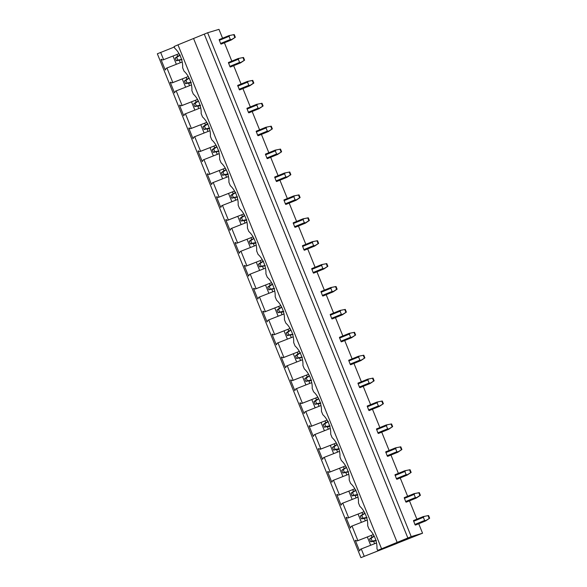 <?xml version="1.0" encoding="UTF-8"?>
<svg xmlns="http://www.w3.org/2000/svg" width="587" height="587" viewBox="0 0 587 587"><rect width="100%" height="100%" fill="white"/><g stroke="black" fill="none" stroke-linecap="round" stroke-linejoin="round"><path stroke-width="0.88" d="M178.36 53.931L162.863 59.977L178.36 53.931M180.275 62.758L179.351 60.468M177.648 56.264L176.929 54.488M179.196 53.916L179.717 55.215M181.559 59.771L181.853 60.483M161.528 59.258L160.999 59.463L162.863 59.977M360.917 557.65L395.939 543.833L409.388 538.008L377.654 550.401L411.216 536.613L422.552 533.209L360.917 557.65L157.345 53.791L174.28 47.033M374.594 543.716L373.67 541.427M371.967 537.215L371.248 535.447M365.341 520.808L364.417 518.519M362.715 514.315L361.996 512.546M356.089 497.908L355.157 495.619M353.462 491.414L352.743 489.639M346.829 475.008L345.904 472.718M344.209 468.507L343.49 466.738M337.576 452.107L336.652 449.811M334.957 445.606L334.238 443.838M328.324 429.2L327.399 426.91M325.697 422.706L324.985 420.93M319.071 406.299L318.147 404.01M316.444 399.798L315.733 398.03M309.819 383.399L308.894 381.102M307.192 376.898L306.48 375.13M300.566 360.491L299.641 358.202M297.939 353.998L297.227 352.222M291.313 337.591L290.389 335.302M288.687 331.09L287.975 329.322M282.061 314.691L281.136 312.394M279.434 308.19L278.715 306.421M272.808 291.783L271.884 289.494M270.181 285.289L269.462 283.514M263.556 268.883L262.624 266.593M260.929 262.382L260.21 260.613M254.296 245.982L253.371 243.693M251.676 239.481L250.957 237.713M245.043 223.075L244.119 220.785M242.424 216.581L241.705 214.805M235.791 200.174L234.866 197.885M233.171 193.681L232.452 191.905M226.538 177.274L225.613 174.985M223.911 170.773L223.199 169.005M217.285 154.366L216.361 152.077M214.659 147.873L213.947 146.097M208.033 131.466L207.108 129.177M205.406 124.972L204.694 123.197M198.78 108.566L197.856 106.276M196.153 102.065L195.442 100.296M189.528 85.658L188.603 83.369M186.901 79.164L186.182 77.389M182.205 62.002L166.216 68.275L165.263 70.014L160.999 59.463M170.788 82.158L170.252 82.363L172.116 82.884L188.288 76.537L172.835 82.569L166.935 67.967M188.449 76.824L188.97 78.115M190.812 82.672L191.105 83.391M191.457 84.91L175.469 91.176L174.515 92.915L170.252 82.363M180.04 105.058L179.512 105.271L181.376 105.785L197.54 99.445L182.087 105.477L176.188 90.868M197.702 99.724L198.23 101.015M200.064 105.572L200.358 106.291M200.71 107.81L184.722 114.083L183.768 115.815L179.512 105.271M189.293 127.966L188.765 128.171L190.628 128.685L206.8 122.345L191.34 128.377L185.441 113.768M206.954 122.624L207.482 123.923M209.317 128.48L209.61 129.191M209.963 130.71L193.974 136.984L193.028 138.723L188.765 128.171M198.545 150.866L198.017 151.072L199.881 151.593L216.053 145.246L200.593 151.277L194.693 136.676M216.207 145.532L216.735 146.823M218.577 151.38L218.863 152.099M219.215 153.618L203.234 159.884L202.28 161.623L198.017 151.072M207.798 173.767L207.27 173.979L209.133 174.493L225.305 168.153L209.845 174.185L203.946 159.576M225.467 168.432L225.988 169.724M227.829 174.28L228.116 174.999M228.468 176.518L212.487 182.792L211.533 184.523L207.27 173.979M217.051 196.674L216.522 196.88L218.386 197.393L234.558 191.054L219.098 197.085L213.198 182.476M234.719 191.333L235.24 192.631M237.082 197.188L237.368 197.9M237.72 199.419L221.739 205.692L220.785 207.431L216.522 196.88M226.303 219.575L225.775 219.78L227.639 220.301L243.81 213.954L228.358 219.986L222.451 205.384M243.972 214.24L244.493 215.532M246.335 220.088L246.621 220.807M246.973 222.326L230.992 228.592L230.038 230.331L225.775 219.78M235.556 242.475L235.027 242.688L236.891 243.201L253.063 236.862L237.61 242.893L231.704 228.284M253.224 237.141L253.745 238.432M255.587 242.989L255.873 243.708M256.226 245.227L240.244 251.5L239.291 253.232L235.027 242.688M244.808 265.383L244.28 265.588L246.144 266.102L262.316 259.762L246.863 265.794L240.956 251.185M262.477 260.041L262.998 261.34M264.84 265.896L265.126 266.608M265.478 268.127L249.497 274.4L248.543 276.139L244.28 265.588M254.061 288.283L253.533 288.488L255.396 289.009L271.568 282.663L256.115 288.694L250.209 274.092M271.73 282.949L272.251 284.24M274.092 288.797L274.386 289.508M274.738 291.035L258.75 297.301L257.796 299.04L253.533 288.488M263.321 311.183L262.785 311.396L264.649 311.91L280.821 305.57L265.368 311.602L259.469 296.993M280.982 305.849L281.503 307.14M283.345 311.697L283.638 312.416M283.991 313.935L268.002 320.209L267.048 321.94L262.785 311.396M272.573 334.091L272.045 334.297L273.909 334.81L290.073 328.471L274.621 334.502L268.721 319.893M290.235 328.749L290.756 330.048M292.597 334.597L292.891 335.316M293.243 336.835L277.255 343.109L276.301 344.848L272.045 334.297M281.826 356.991L281.298 357.197L283.161 357.718L299.333 351.371L283.873 357.402L277.974 342.801M299.487 351.657L300.016 352.948M301.85 357.505L302.144 358.217M302.496 359.743L286.507 366.009L285.561 367.748L281.298 357.197M291.079 379.892L290.55 380.105L292.414 380.618L308.586 374.279L293.126 380.31L287.226 365.701M308.74 374.557L309.268 375.849M311.11 380.405L311.396 381.124M311.748 382.643L295.76 388.91L294.813 390.649L290.55 380.105M300.331 402.799L299.803 403.005L301.667 403.518L317.838 397.179L302.378 403.21L296.479 388.601M317.993 397.458L318.521 398.756M320.363 403.306L320.649 404.025M321.001 405.544L305.02 411.817L304.066 413.556L299.803 403.005M309.584 425.7L309.055 425.905L310.919 426.426L327.091 420.079L311.631 426.111L305.732 411.509M327.252 420.358L327.773 421.657M329.615 426.213L329.901 426.925M330.254 428.451L314.272 434.718L313.319 436.457L309.055 425.905M336.344 442.98L320.884 449.018L314.984 434.409M336.505 443.266L337.026 444.557M338.868 449.114L339.154 449.833M339.506 451.352L323.525 457.618L322.571 459.357L318.308 448.806L320.884 449.018M328.089 471.508L327.561 471.713L329.424 472.227L345.596 465.887L330.143 471.919L324.237 457.31M345.758 466.166L346.279 467.465M348.12 472.014L348.407 472.733M348.759 474.252L332.778 480.526L331.824 482.265L327.561 471.713M337.342 494.408L336.813 494.614L338.677 495.135L354.849 488.788L339.396 494.819L333.489 480.217M355.01 489.066L355.531 490.365M357.373 494.922L357.659 495.633M358.011 497.152L342.03 503.426L341.076 505.165L336.813 494.614M346.594 517.308L346.066 517.514L347.93 518.035L364.101 511.695L348.649 517.727L342.742 503.118M364.263 511.974L364.784 513.265M366.626 517.822L366.919 518.541M367.271 520.06L351.283 526.326L350.329 528.065L346.066 517.514M355.847 540.216L355.318 540.422L357.182 540.935L373.354 534.596L357.901 540.627L352.002 526.018M373.515 534.874L374.036 536.173M375.878 540.722L376.172 541.441M376.524 542.96L360.535 549.234L359.582 550.973L355.318 540.422M364.204 556.227L361.254 548.926M395.939 543.833L395.741 543.335M163.582 59.669L160.633 52.368M357.901 540.627L357.182 540.935M348.649 517.727L347.93 518.035M339.396 494.819L338.677 495.135M330.143 471.919L329.424 472.227M311.631 426.111L310.919 426.426M302.378 403.21L301.667 403.518M293.126 380.31L292.414 380.618M283.873 357.402L283.161 357.718M274.621 334.502L273.909 334.81M265.368 311.602L264.649 311.91M256.115 288.694L255.396 289.009M246.863 265.794L246.144 266.102M237.61 242.893L236.891 243.201M228.358 219.986L227.639 220.301M219.098 197.085L218.386 197.393M209.845 174.185L209.133 174.493M200.593 151.277L199.881 151.593M191.34 128.377L190.628 128.685M182.087 105.477L181.376 105.785M172.835 82.569L172.116 82.884M176.349 64.291L173.011 56.022M185.602 87.192L182.263 78.922M194.862 110.092L191.516 101.822M204.115 133L200.769 124.73M213.367 155.9L210.021 147.63M222.62 178.8L219.281 170.531M231.872 201.708L228.534 193.439M241.125 224.608L237.786 216.339M250.378 247.509L247.039 239.239M259.63 270.409L256.292 262.147M268.883 293.317L265.544 285.047M278.135 316.217L274.797 307.948M287.395 339.117L284.049 330.855M296.648 362.025L293.302 353.756M305.9 384.925L302.554 376.656M315.153 407.826L311.807 399.556M324.406 430.733L321.067 422.464M333.658 453.634L330.32 445.364M342.911 476.534L339.572 468.265M352.163 499.442L348.825 491.172M361.416 522.342L358.077 514.073M370.668 545.242L367.33 536.973M377.654 550.401L376.949 548.654A16.047 9.091 -111.3 0 0 369.106 529.232L367.697 525.754A16.047 9.091 -111.3 0 0 359.846 506.332L358.444 502.854A16.047 9.091 -111.3 0 0 350.593 483.431L349.192 479.946A16.047 9.091 -111.3 0 0 341.341 460.524L339.939 457.046A16.047 9.091 -111.3 0 0 332.088 437.623L330.686 434.145A16.047 9.091 -111.3 0 0 322.835 414.723L321.427 411.238A16.047 9.091 -111.3 0 0 313.583 391.815L312.174 388.337A16.047 9.091 -111.3 0 0 304.33 368.915L302.921 365.437A16.047 9.091 -111.3 0 0 295.078 346.014L293.669 342.529A16.047 9.091 -111.3 0 0 285.825 323.107L284.416 319.629A16.047 9.091 -111.3 0 0 276.572 300.206L275.164 296.728A16.047 9.091 -111.3 0 0 267.312 277.306L265.911 273.828A16.047 9.091 -111.3 0 0 258.06 254.398L256.658 250.92A16.047 9.091 -111.3 0 0 248.807 231.498L247.406 228.02A16.047 9.091 -111.3 0 0 239.555 208.598L238.153 205.12A16.047 9.091 -111.3 0 0 230.302 185.69L228.893 182.212A16.047 9.091 -111.3 0 0 221.05 162.79L219.641 159.312A16.047 9.091 -111.3 0 0 211.797 139.889L210.388 136.411A16.047 9.091 -111.3 0 0 202.544 116.989L201.136 113.504A16.047 9.091 -111.3 0 0 193.292 94.081L191.883 90.603A16.047 9.091 -111.3 0 0 184.039 71.181L182.63 67.703A16.047 9.091 -111.3 0 0 174.779 48.281L174.082 46.534L177.971 44.847L207.637 32.755L218.98 29.35L222.561 38.221M318.836 448.6L318.308 448.806M336.344 442.987L320.172 449.326M381.543 548.713L177.971 44.847M397.23 542.586L193.659 38.727M407.848 537.986L204.276 34.127M411.216 536.613L207.637 32.755M422.552 533.209L418.729 523.743M416.88 519.179L409.469 500.836M407.627 496.272L400.217 477.935M398.375 473.371L390.964 455.035M389.122 450.471L381.711 432.127M379.87 427.563L372.459 409.227M370.617 404.663L363.206 386.327M361.365 381.763L353.954 363.419M352.112 358.855L344.701 340.519M342.852 335.955L335.448 317.618M333.599 313.054L326.196 294.711M324.347 290.147L316.936 271.81M315.094 267.246L307.683 248.91M305.842 244.346L298.431 226.002M296.589 221.446L289.178 203.102M287.337 198.538L279.926 180.202M278.084 175.638L270.673 157.301M268.831 152.737L261.42 134.394M259.579 129.83L252.168 111.493M250.326 106.929L242.915 88.593M241.066 84.029L233.663 65.685M231.814 61.121L224.41 42.785M424.181 516.421L423.359 517.308L424.636 520.464L425.839 520.537L425.039 521.102L425.634 520.926L415.897 524.895L415.295 525.072L414.899 524.44L413.475 520.566L423.212 516.597L428.561 515.525L423.212 516.597L413.475 520.566M416.587 497.629L419.888 495.479L418.795 492.772L419.309 492.625L413.967 493.689L414.928 493.52L414.106 494.408L415.383 497.563L416.587 497.629L415.787 498.202L416.381 498.018L406.644 501.995L406.043 502.171L405.646 501.533L404.223 497.666L413.96 493.696L404.223 497.666M405.676 470.62L404.854 471.5L406.131 474.663L407.334 474.729L406.534 475.294L407.129 475.118L397.392 479.087L396.79 479.271L396.386 478.632L394.97 474.758L404.707 470.789L410.056 469.717L404.707 470.789L394.97 474.758M385.718 451.858L387.134 455.732L387.537 456.363L388.139 456.187L397.876 452.217L401.897 449.525L400.804 446.817L395.455 447.888L400.804 446.817M387.163 424.812L386.349 425.7L387.625 428.855L388.829 428.921L388.029 429.493L388.623 429.31L378.886 433.287L378.285 433.463L377.881 432.824L376.458 428.958L386.202 424.988L391.551 423.917L386.202 424.981L376.458 428.958M377.911 401.912L377.096 402.792L378.373 405.955L379.576 406.021L378.769 406.593L379.371 406.409L369.627 410.379L369.032 410.562L368.629 409.924L367.205 406.05L376.949 402.08L382.298 401.009L376.949 402.08L367.205 406.05M368.658 379.004L367.844 379.892L369.12 383.047L370.324 383.12L369.517 383.685L370.118 383.509L360.374 387.479L359.78 387.655L359.376 387.024L357.953 383.15L367.697 379.18L373.046 378.109L367.697 379.18L357.953 383.15M359.405 356.104L358.591 356.991L359.868 360.147L361.071 360.22L360.264 360.785L360.866 360.601L351.121 364.578L350.527 364.754L350.123 364.116L348.7 360.249L358.444 356.28L363.793 355.208L358.444 356.272L348.7 360.249M350.153 333.203L349.338 334.091L350.608 337.246L351.811 337.312L351.011 337.885L351.606 337.701L341.869 341.671L341.274 341.854L340.871 341.216L339.447 337.349L349.192 333.372L354.533 332.301L349.192 333.372L339.447 337.349M340.9 310.296L340.086 311.183L341.355 314.339L342.559 314.412L341.759 314.977L342.353 314.801L332.616 318.77L332.015 318.954L331.618 318.315L330.195 314.441L339.932 310.472L345.281 309.4L339.939 310.472L330.195 314.441M333.306 291.512L336.615 289.354L335.522 286.654L336.028 286.5L330.686 287.564L331.648 287.395L330.826 288.283L332.103 291.438L333.306 291.512L332.506 292.077L333.1 291.893L323.364 295.87L322.762 296.046L322.366 295.408L320.942 291.541L330.679 287.571L320.942 291.541M322.395 264.495L321.573 265.383L322.85 268.538L324.053 268.604L323.254 269.176L323.848 268.993L314.111 272.962L313.509 273.146L313.113 272.507L311.69 268.641L321.427 264.664L326.776 263.592L321.427 264.664L311.69 268.641M302.43 245.733L312.174 241.763L302.437 245.733L303.853 249.607L304.257 250.245L304.858 250.062L314.595 246.092L318.616 243.4L317.523 240.692L312.174 241.763L317.523 240.692M305.548 222.803L308.85 220.646L307.757 217.946L308.27 217.792L302.921 218.856L303.89 218.687L303.068 219.575L304.345 222.73L305.548 222.803L304.748 223.368L305.343 223.192L295.606 227.162L295.004 227.338L294.601 226.699L293.177 222.833L302.921 218.863L293.177 222.833M296.296 199.896L299.597 197.746L298.504 195.038L299.018 194.884L293.669 195.955L294.63 195.787L293.816 196.674L295.092 199.829L296.296 199.896L295.496 200.468L296.09 200.284L286.353 204.254L285.752 204.437L285.348 203.799L283.932 199.925M285.377 172.879L284.563 173.767L285.84 176.922L287.043 176.995L286.236 177.56L286.838 177.384L277.093 181.354L276.499 181.537L276.095 180.899L274.672 177.025L284.416 173.055L289.765 171.984L284.416 173.055L274.672 177.025M276.125 149.978L275.31 150.866L276.587 154.021L277.79 154.095L276.983 154.66L277.585 154.484L267.841 158.453L267.246 158.629L266.843 157.991L265.419 154.124L275.164 150.155L280.513 149.083L275.164 150.155L265.419 154.124M266.872 127.078L266.058 127.966L267.334 131.121L268.538 131.187L267.731 131.759L268.332 131.576L258.588 135.553L257.994 135.729L257.59 135.091L256.167 131.224L265.911 127.247L271.26 126.176L265.911 127.247L256.167 131.224M257.62 104.178L256.805 105.058L258.075 108.213L259.278 108.287L258.478 108.852L259.072 108.676L249.336 112.645L248.741 112.829L248.338 112.19L246.914 108.316L256.658 104.347L262.007 103.275L256.658 104.347L246.914 108.316M250.025 85.386L253.335 83.229L252.241 80.529L252.748 80.375L247.406 81.446L248.367 81.27L247.553 82.158L248.822 85.313L250.025 85.386L249.226 85.951L249.82 85.775L239.481 89.921L237.662 85.416L247.398 81.446M239.114 58.37L238.3 59.258L239.569 62.413L240.773 62.479L239.973 63.051L240.567 62.868L230.83 66.845L230.229 67.021L229.833 66.382L228.409 62.516L238.146 58.539L243.495 57.467L238.146 58.539L228.409 62.516M229.862 35.469L229.04 36.35L230.317 39.505L231.52 39.578L230.72 40.143L231.315 39.967L221.578 43.937L220.976 44.12L220.58 43.482L219.156 39.608L228.893 35.638L234.242 34.567L228.893 35.638L219.149 39.608M415.897 524.895L425.641 520.926L429.655 518.233L428.561 515.525M425.839 520.537L429.655 518.233M429.148 518.38L428.055 515.679M375.871 540.385L372.129 541.075L371.035 538.367L374.08 536.342M371.035 538.367L369.524 539.027L371.74 537.369L374.168 536.114M372.129 541.075L370.61 541.735L373.398 541.471L375.944 540.642M376.362 540.458L375.746 540.466M370.61 541.735L369.524 539.027M418.795 492.772L414.928 493.52M406.644 501.995L416.381 498.018L420.402 495.325L419.309 492.625M419.888 495.479L420.402 495.325M366.618 517.477L362.876 518.174L361.783 515.467L364.828 513.442M361.783 515.467L360.264 516.127L362.487 514.461L364.916 513.207M362.876 518.174L361.357 518.827L364.145 518.57L366.692 517.741M367.11 517.558L366.493 517.565M361.357 518.827L360.264 516.127M397.392 479.087L407.129 475.118L411.149 472.425L410.056 469.717M407.334 474.729L411.149 472.425M410.636 472.579L409.543 469.871M356.03 490.145L355.766 490.512M357.358 494.577L353.623 495.267L352.53 492.566L355.575 490.541M352.53 492.566L351.011 493.219L353.235 491.561L355.663 490.306M357.85 494.658L357.241 494.658M357.439 494.834L352.105 495.927L351.011 493.219M353.623 495.267L352.105 495.927M388.132 456.187L397.876 452.217L397.282 452.394L398.081 451.829L396.878 451.755L395.601 448.6L396.416 447.712M398.081 451.829L401.897 449.525M401.383 449.671L400.29 446.971M348.106 471.677L344.371 472.366L343.278 469.659L346.323 467.634M343.278 469.659L341.759 470.319L343.982 468.661L346.411 467.406M348.597 471.75L347.988 471.757M348.186 471.933L342.852 473.027L341.759 470.319M344.371 472.366L342.852 473.027M378.886 433.287L388.623 429.31L392.644 426.617L391.551 423.917M388.829 428.921L392.644 426.617M392.131 426.771L391.037 424.071M338.853 448.769L335.118 449.466L334.025 446.758L337.07 444.733M334.025 446.758L332.506 447.419L334.729 445.753L337.158 444.498M339.345 448.85L338.736 448.857M338.934 449.033L333.599 450.119L332.506 447.419M335.118 449.466L333.599 450.119M369.627 410.379L379.371 406.409L383.392 403.717L382.298 401.009M379.576 406.021L383.392 403.717M382.878 403.871L381.785 401.163M328.272 421.437L328.001 421.804M329.601 425.868L325.866 426.558L324.772 423.858L327.81 421.833M324.772 423.858L323.254 424.511L325.477 422.853L327.906 421.598M330.092 425.949L329.476 425.949M329.681 426.125L324.347 427.219L323.254 424.511M325.866 426.558L324.347 427.219M360.374 387.479L370.118 383.509L374.139 380.816L373.046 378.109M370.324 383.12L374.139 380.816M373.625 380.97L372.532 378.263M320.348 402.968L316.613 403.658L315.52 400.95L318.558 398.925M315.52 400.95L314.001 401.611L316.224 399.952L318.653 398.698M320.84 403.049L320.223 403.049M320.429 403.225L315.094 404.318L314.001 401.611M316.613 403.658L315.094 404.318M351.121 364.578L360.866 360.601L364.887 357.909L363.793 355.208M361.071 360.22L364.887 357.909M364.373 358.063L363.28 355.362M311.095 380.06L307.361 380.758L306.267 378.05L309.305 376.025M306.267 378.05L304.748 378.71L306.964 377.052L309.393 375.797M311.587 380.141L310.971 380.149M311.176 380.325L305.842 381.411L304.748 378.71M307.361 380.758L305.842 381.411M341.869 341.671L351.613 337.701L355.627 335.008L354.533 332.301M351.811 337.312L355.627 335.008M355.12 335.162L354.027 332.455M300.515 352.728L300.243 353.095M301.843 357.16L298.101 357.85L297.007 355.15L300.052 353.125M297.007 355.15L295.496 355.803L297.712 354.144L300.14 352.89M302.334 357.241L301.718 357.241M301.916 357.417L296.589 358.51L295.496 355.803M298.101 357.85L296.589 358.51M332.616 318.77L342.36 314.801L346.374 312.108L345.281 309.4M342.559 314.412L346.374 312.108M345.868 312.262L344.774 309.554M292.59 334.26L288.848 334.95L287.755 332.242L290.8 330.217M287.755 332.242L286.243 332.902L288.459 331.244L290.888 329.989M293.082 334.341L292.465 334.341M292.664 334.517L287.337 335.61L286.243 332.902M288.848 334.95L287.337 335.61M335.522 286.654L331.648 287.395M323.364 295.87L333.1 291.893L337.121 289.2L336.028 286.5M336.615 289.354L337.121 289.2M283.338 311.352L279.595 312.049L278.502 309.342L281.547 307.317M278.502 309.342L276.991 310.002L279.207 308.344L281.635 307.089M283.829 311.433L283.213 311.44M283.411 311.616L278.077 312.702L276.991 310.002M279.595 312.049L278.077 312.702M314.111 272.962L323.848 268.993L327.869 266.3L326.776 263.592M324.053 268.604L327.869 266.3M327.355 266.454L326.262 263.746M272.75 284.02L272.485 284.387M274.085 288.452L270.343 289.142L269.25 286.441L272.295 284.416M269.25 286.441L267.731 287.094L269.954 285.436L272.383 284.181M274.577 288.533L273.96 288.533M274.158 288.709L268.824 289.802L267.731 287.094M270.343 289.142L268.824 289.802M304.851 250.062L314.595 246.092L314.001 246.269L314.801 245.704L313.597 245.63L312.321 242.475L313.142 241.587M314.801 245.704L318.616 243.4M318.103 243.554L317.009 240.846M263.497 261.12L263.233 261.486M264.825 265.551L261.09 266.241L259.997 263.534L263.042 261.508M259.997 263.534L258.478 264.194L260.701 262.536L263.13 261.281M265.317 265.632L264.708 265.632M264.906 265.808L259.571 266.902L258.478 264.194M261.09 266.241L259.571 266.902M307.757 217.946L303.89 218.687M295.606 227.162L305.343 223.192L309.364 220.492L308.27 217.792M308.85 220.646L309.364 220.492M255.572 242.651L251.838 243.341L250.744 240.633L253.789 238.608M250.744 240.633L249.226 241.294L251.449 239.635L253.877 238.381M256.064 242.725L255.455 242.732M255.653 242.908L250.319 243.994L249.226 241.294M251.838 243.341L250.319 243.994M298.504 195.038L294.63 195.787M286.353 204.254L296.09 200.284L300.111 197.592L299.018 194.884M299.597 197.746L300.111 197.592M246.32 219.743L242.585 220.433L241.492 217.733L244.537 215.708M241.492 217.733L239.973 218.386L242.196 216.728L244.625 215.473M246.811 219.824L246.202 219.832M246.401 220L241.066 221.094L239.973 218.386M242.585 220.433L241.066 221.094M277.093 181.354L286.838 177.384L290.858 174.691L289.765 171.984M287.043 176.995L290.858 174.691M290.345 174.845L289.252 172.138M235.739 192.411L235.468 192.778M237.067 196.843L233.333 197.533L232.239 194.825L235.284 192.807M232.239 194.825L230.72 195.486L232.944 193.827L235.372 192.573M237.559 196.924L236.943 196.924M237.148 197.1L231.814 198.193L230.72 195.486M233.333 197.533L231.814 198.193M267.841 158.453L277.585 154.476L281.606 151.784L280.513 149.083M277.79 154.095L281.606 151.784M281.092 151.938L279.999 149.237M227.815 173.943L224.08 174.632L222.987 171.925L226.024 169.9M222.987 171.925L221.468 172.585L223.691 170.927L226.12 169.672M228.306 174.016L227.69 174.023M227.895 174.2L222.561 175.286L221.468 172.585M224.08 174.632L222.561 175.286M258.588 135.546L268.332 131.576L272.353 128.883L271.26 126.176M268.538 131.187L272.353 128.883M271.84 129.037L270.746 126.33M218.562 151.035L214.827 151.725L213.734 149.025L216.772 146.999M213.734 149.025L212.215 149.678L214.431 148.019L216.867 146.765M219.054 151.116L218.437 151.123M218.643 151.292L213.308 152.385L212.215 149.678M214.827 151.725L213.308 152.385M249.336 112.645L259.08 108.676L263.093 105.983L262.007 103.275M259.278 108.287L263.093 105.983M262.587 106.137L261.494 103.429M207.981 123.703L207.71 124.07M209.31 128.135L205.567 128.824L204.474 126.124L207.519 124.099M204.474 126.124L202.963 126.777L205.179 125.119L207.607 123.864M209.801 128.215L209.185 128.215M209.383 128.392L204.056 129.485L202.963 126.777M205.567 128.824L204.056 129.485M252.241 80.529L248.367 81.27M240.083 89.745L249.827 85.775L253.841 83.075L252.748 80.375M253.335 83.229L253.841 83.075M200.057 105.234L196.315 105.924L195.222 103.217L198.267 101.191M195.222 103.217L193.71 103.877L195.926 102.219L198.355 100.964M200.549 105.308L199.932 105.315M200.13 105.491L194.803 106.577L193.71 103.877M196.315 105.924L194.803 106.577M230.83 66.837L240.575 62.868L244.588 60.175L243.495 57.467M240.773 62.479L244.588 60.175M244.082 60.329L242.989 57.621M190.804 82.327L187.062 83.024L185.969 80.316L189.014 78.291M185.969 80.316L184.457 80.969L186.673 79.311L189.102 78.056M191.296 82.407L190.68 82.415M190.878 82.584L185.551 83.677L184.457 80.969M187.062 83.024L185.551 83.677M221.578 43.937L231.322 39.967L235.336 37.274L234.242 34.567M231.52 39.578L235.336 37.274M234.822 37.429L233.736 34.721M180.216 54.995L179.952 55.361M181.552 59.426L177.81 60.116L176.716 57.416L179.761 55.391M176.716 57.416L175.197 58.069L177.421 56.411L179.849 55.156M182.043 59.507L181.427 59.507M181.625 59.683L176.291 60.777L175.197 58.069M177.81 60.116L176.291 60.777M423.359 517.308L413.622 521.278M424.636 520.464L414.899 524.44M425.039 521.102L415.295 525.072M414.106 494.408L404.37 498.378M415.383 497.563L405.646 501.533M415.787 498.202L406.043 502.171M404.854 471.5L395.117 475.477M406.131 474.663L396.386 478.632M406.534 475.294L396.79 479.271M356.082 495.421L357.454 494.885L356.074 495.428M395.455 447.888L385.71 451.858L395.455 447.888M395.601 448.6L385.864 452.57M396.878 451.755L387.134 455.732M397.282 452.394L387.537 456.363M386.349 425.7L376.605 429.669M387.625 428.855L377.881 432.824M388.029 429.493L378.285 433.463M337.576 449.62L338.948 449.084L337.569 449.62M377.096 402.792L367.352 406.769M378.373 405.955L368.629 409.924M378.769 406.593L369.032 410.562M328.324 426.712L329.696 426.177L328.316 426.72M367.844 379.892L358.099 383.861M369.12 383.047L359.376 387.024M369.517 383.685L359.78 387.655M319.071 403.812L320.443 403.276L319.064 403.819M358.591 356.991L348.847 360.961M359.868 360.147L350.123 364.116M360.264 360.785L350.527 364.754M309.819 380.912L311.191 380.376L309.811 380.912M349.338 334.091L339.594 338.061M350.608 337.246L340.871 341.216M351.011 337.885L341.274 341.854M340.086 311.183L330.342 315.153M341.355 314.339L331.618 318.315M341.759 314.977L332.015 318.954M330.826 288.283L321.089 292.253M332.103 291.438L322.366 295.408M332.506 292.077L322.762 296.046M282.053 312.203L283.426 311.668L282.046 312.203M321.573 265.383L311.836 269.352M322.85 268.538L313.113 272.507M323.254 269.176L313.509 273.146M312.321 242.475L302.584 246.452M313.597 245.63L303.853 249.607M314.001 246.269L304.257 250.245M303.068 219.575L293.331 223.544M304.345 222.73L294.601 226.699M304.748 223.368L295.004 227.338M254.296 243.495L255.668 242.959L254.288 243.495M293.669 195.955L283.925 199.932L293.669 195.955M293.816 196.674L284.071 200.644M295.092 199.829L285.348 203.799M295.496 200.468L285.752 204.437M245.043 220.587L246.415 220.059L245.036 220.595M284.563 173.767L274.819 177.744M285.84 176.922L276.095 180.899M286.236 177.56L276.499 181.537M275.31 150.866L265.566 154.836M276.587 154.021L266.843 157.991M276.983 154.66L267.246 158.629M226.538 174.787L227.91 174.251L226.531 174.787M266.058 127.966L256.314 131.936M267.334 131.121L257.59 135.091M267.731 131.759L257.994 135.729M256.805 105.058L247.061 109.035M258.075 108.213L248.338 112.19M258.478 108.852L248.741 112.829M208.033 128.979L209.405 128.443L208.025 128.986M247.553 82.158L237.808 86.128M248.822 85.313L239.085 89.283M249.226 85.951L239.481 89.921M198.78 106.078L200.145 105.543L198.766 106.078M238.3 59.258L228.556 63.227M239.569 62.413L229.833 66.382M239.973 63.051L230.229 67.021M189.528 83.178L190.892 82.642L189.513 83.178M229.04 36.35L219.303 40.327M230.317 39.505L220.58 43.482M230.72 40.143L220.976 44.12M247.406 81.446L237.662 85.416"/></g></svg>
